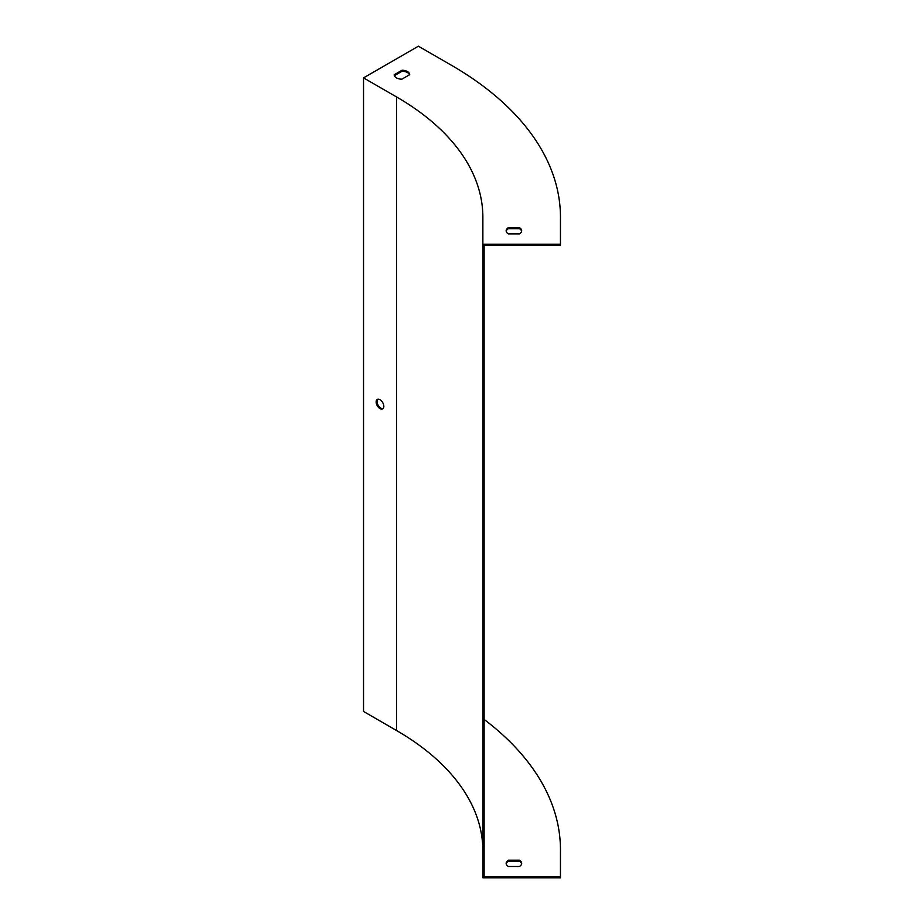 <?xml version="1.0" encoding="UTF-8"?>
<svg xmlns="http://www.w3.org/2000/svg" width="924" height="924" viewBox="0 0 924 924"><rect width="100%" height="100%" fill="white"/><g stroke="black" fill="none" stroke-linecap="round" stroke-linejoin="round"><path stroke-width="1.39" d="M363.536 77.882L396.5 96.916A294.872 170.247 180 0 1 482.871 217.29L482.871 244.213L560.464 244.213L560.464 217.29A372.464 215.038 0 0 0 451.374 65.234L418.399 46.2L363.536 77.882L363.536 711.457L396.5 730.503A294.872 170.247 180 0 1 482.871 850.877M376.149 401.952A5.429 3.142 60 0 1 377.281 399.468A5.429 3.142 60 0 1 382.709 402.61A5.429 3.142 60 0 1 382.709 408.882A5.429 3.142 60 0 1 379.995 408.604A5.429 3.142 60 0 1 376.149 401.952M377.754 399.272A5.429 3.142 -120 0 0 377.454 403.719A5.429 3.142 -120 0 0 380.873 408.096A5.429 3.142 -120 0 0 383.113 408.558M482.871 244.213L482.871 877.8L560.464 877.8L560.464 876.784L484.118 876.784L484.118 245.23L560.464 245.23L560.464 244.213M394.363 75.664L402.021 71.24A7.762 4.481 180 0 1 409.517 74.763M521.621 231.289A7.762 4.481 0 0 0 519.45 228.655L508.373 228.655A7.762 4.481 0 0 0 506.202 231.289M401.859 79.187L409.702 74.671A7.762 4.481 0 0 0 402.021 70.236L394.178 74.752A7.762 4.481 0 0 0 401.859 79.187M508.373 233.911A7.762 4.481 180 0 1 506.156 230.781A7.762 4.481 180 0 1 508.373 227.639L519.45 227.639A7.762 4.481 180 0 1 521.667 230.781A7.762 4.481 180 0 1 519.45 233.911L508.373 233.911M506.202 863.848A7.762 4.481 180 0 1 508.373 861.226L519.45 861.226A7.762 4.481 180 0 1 521.621 863.848M560.464 876.784L560.464 849.861A372.464 215.038 0 0 0 484.118 719.415M519.45 866.481L508.373 866.481A7.762 4.481 180 0 1 506.156 863.351A7.762 4.481 180 0 1 508.373 860.209L519.45 860.209A7.762 4.481 180 0 1 521.667 863.351A7.762 4.481 180 0 1 519.45 866.481M484.118 849.861L484.118 553.002M484.118 542.134L484.118 245.23M402.021 71.24L402.021 70.236M519.45 861.226L519.45 860.209M508.373 861.226L508.373 860.209M508.373 228.655L508.373 227.639M519.45 228.655L519.45 227.639M396.5 96.916L396.5 730.503"/></g></svg>
